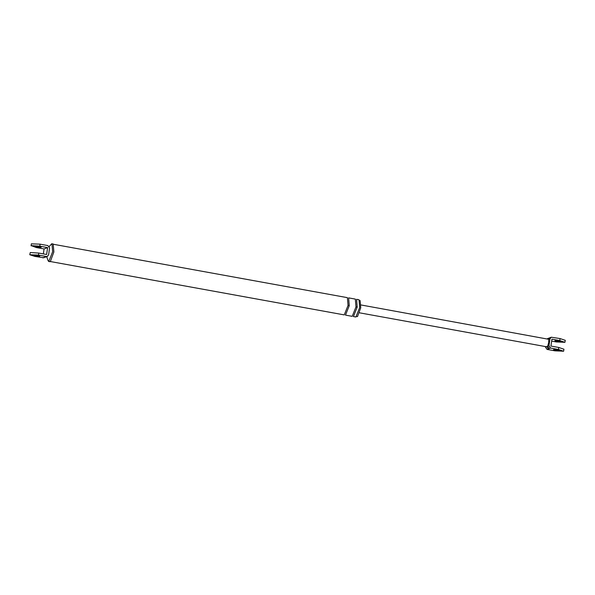 <?xml version="1.0" encoding="UTF-8"?>
<svg xmlns="http://www.w3.org/2000/svg" width="595" height="595" viewBox="0 0 595 595"><rect width="100%" height="100%" fill="white"/><g stroke="black" fill="none" stroke-linecap="round" stroke-linejoin="round"><path stroke-width="0.89" d="M550.628 348.06L558.46 349.481L563.621 351.228L554.897 350.827L547.073 349.406L545.407 347.049L546.708 346.55L548.969 345.695L550.628 348.06L549.334 348.551L547.668 346.193L548.709 342.541L548.687 339.291L549.921 337.737L547.66 338.592M557.493 349.845L553.514 349.689L555.871 350.462L559.739 350.708L557.493 349.845M549.334 348.551L548.367 348.915L546.708 346.55M565.235 340.318L560.073 338.57L551.29 337.216L549.988 338.8L548.969 345.695M547.988 338.912L548.731 338.205M361.024 304.967L548.687 339.291L549.988 338.8M547.281 338.786L547.735 338.57M545.481 346.58L545.407 347.049M563.919 349.22L558.757 347.473L550.925 346.052L551.944 339.157L559.776 340.578L564.938 342.326L556.213 341.932L551.654 341.099M557.188 341.56L561.159 341.723L558.802 340.95L554.934 340.697L557.188 341.56M43.807 257.747L34.927 256.43L29.75 254.734L38.489 255.076L38.787 253.068L30.278 252.525L29.75 254.727M43.785 257.754L46.321 256.497L38.489 255.076M47.34 256.408L44.93 257.025M37.522 255.448L33.551 255.285L35.901 256.058L39.768 256.304L37.522 255.448M31.364 243.824L40.103 244.173L47.927 245.594L49.593 247.951L48.574 254.846L47.369 256.4L46.321 256.497M38.787 253.068L46.618 254.496L47.637 247.594L39.806 246.174L31.297 245.631L36.243 247.527L44.075 248.948L47.637 247.594M37.217 247.156L34.964 246.293L38.831 246.546L41.189 247.319L37.217 247.156M43.346 253.901L44.075 248.948M359.648 300.497L360.131 300.587L360.734 307.823L357.491 316.6L356.732 316.54M357.223 307.102L356.569 299.322L359.016 299.761L359.67 307.541L355.884 317.001L353.437 316.562L357.223 307.102L355.996 306.879L352.218 316.339L345.487 315.119L349.265 305.659L348.045 305.436L344.26 314.896L50.017 261.473M49.266 246.486L51.668 243.794L53.193 243.98L53.87 251.99L50.277 261.688L48.753 261.502L48.069 260.655L46.715 256.646M349.265 305.659L348.618 297.879L355.341 299.099L355.996 306.879M53.148 244.233L347.391 297.656L348.045 305.436M51.973 243.757L52.643 251.767L48.753 261.502M548.367 348.915L547.073 349.406M558.757 347.473L558.46 349.481M560.073 338.57L559.776 340.578M42.758 257.851L44.149 257.323M40.103 244.173L39.806 246.174M551.215 337.246L549.921 337.737M563.934 349.176L563.636 351.184M565.25 340.273L564.952 342.281M546.984 346.855L359.596 312.836M45.949 256.936L45.175 257.226M31.066 245.824L31.364 243.816"/></g></svg>
